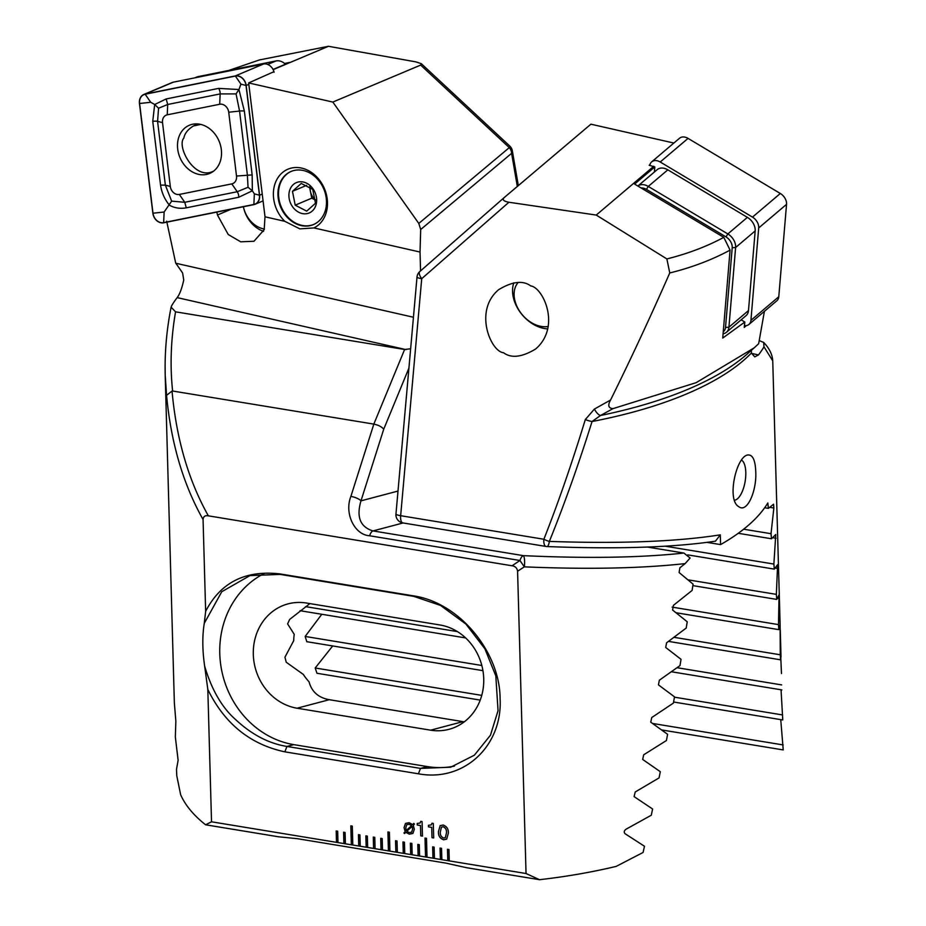 <?xml version="1.0" encoding="UTF-8"?>
<svg xmlns="http://www.w3.org/2000/svg" width="926" height="926" viewBox="0 0 926 926"><rect width="100%" height="100%" fill="white"/><g stroke="black" fill="none" stroke-linecap="round" stroke-linejoin="round"><path stroke-width="1.39" d="M432.639 846.85L432.963 858.205L434.444 858.448L434.12 847.093L432.639 846.85M434.444 858.448L441.864 859.675L441.54 848.309L440.058 848.066L440.382 859.432L441.864 859.641M441.864 859.675L449.284 860.891L448.96 849.524L447.478 849.281L447.802 860.648L449.284 860.856M449.284 860.891L526.037 873.519L539.522 879.7A296.47 115.935 -1.6 0 0 616.218 866.377L643.084 852.464L644.484 846.26L625.085 833.724C623.696 832.115 624.078 830.576 626.242 829.094L651.291 815.227L652.61 809.011L634.113 796.626L635.213 791.985L659.057 777.909L660.307 771.694L642.667 759.447L643.697 754.794L666.419 740.534L667.6 734.306L650.758 722.187L651.742 717.534L673.387 703.1L674.51 696.85L658.432 684.87L659.358 680.205L679.985 665.597L681.05 659.335L665.701 647.471L666.581 642.806L686.224 628.036L687.231 621.774L672.589 610.026L673.422 605.338L692.116 590.418L693.065 584.144L679.094 572.511L679.881 567.812L685.147 563.598C641.162 568.437 587.547 569.513 524.301 566.851L517.588 571.249L526.037 873.519M203.072 519.532C183.151 484.182 170.974 442.79 166.564 395.333L165.198 374.972L174.354 702.776L175.847 721.273L175.338 736.957L178.116 760.234L176.507 769.309L176.785 775.791L180.651 794.751A296.47 115.935 -1.6 0 0 205.584 824.788L211.522 821.802L207.818 689.453C224.509 723.623 250.182 744.423 284.861 751.843L418.413 773.8C464.609 782.354 502.714 745.187 500.098 698.655C500.017 652.436 459.713 602.595 413.447 595.858L279.884 573.9C245.263 569.965 220.515 582.466 205.641 611.38L203.072 519.532C203.373 516.476 205.132 515.238 208.35 515.84L512.055 565.774C515.273 566.237 517.113 568.066 517.588 571.249M211.522 821.802L337.978 842.591L337.666 831.224L336.184 830.981L336.497 842.347L337.978 842.556M337.978 842.591L345.398 843.817L345.085 832.451L343.604 832.208L343.916 843.574L345.398 843.783M345.398 843.817L352.818 845.033L352.297 826.096L350.815 825.853L351.336 844.79L352.818 844.998M352.818 845.033L360.237 846.248L359.925 834.893L358.443 834.639L358.756 846.005L360.237 846.214M360.237 846.248L367.668 847.475L367.344 836.109L365.863 835.865L366.175 847.232L375.088 848.691L374.764 837.324L373.282 837.081L373.595 848.447L382.507 849.918L382.183 838.551L380.702 838.308L381.014 849.674L389.927 851.133L389.395 832.196L387.913 831.953L388.434 850.89L397.347 852.348L397.022 840.993L395.541 840.75L395.853 852.105L404.766 853.575L404.442 842.209L402.96 841.965L403.273 853.332L404.766 853.54M404.766 853.575L412.186 854.791L411.862 843.424L410.38 843.181L410.693 854.548L412.186 854.756M412.186 854.791L419.605 856.018L419.281 844.651L417.8 844.408L418.112 855.774L419.605 855.983M419.605 856.018L427.025 857.233L426.492 838.296L425.011 838.053L425.543 856.99L427.025 857.198M427.025 857.233L434.444 858.414M433.287 823.399L433.704 837.972L431.991 837.683L431.701 827.393L428.46 826.86L428.425 825.309L431.273 824.892L432.014 823.191L433.287 823.399M422.071 821.547L422.476 836.12L420.763 835.842L420.473 825.541L417.244 825.008L417.198 823.457L420.045 823.052L420.786 821.339L422.071 821.547M405.773 832.324L404.581 833.516L403.933 832.983L405.171 831.56L404.06 827.589L405.495 823.422L409.107 822.705L412.718 824.591L413.795 823.399L414.431 824.082L413.297 825.332L414.327 829.279L412.903 833.435L409.338 834.152L405.773 832.324L409.338 834.152L412.927 833.423M448.334 833.238L446.679 839.13L443.577 839.789C439.919 838.4 438.206 835.68 438.449 831.606L440.116 825.679L443.172 825.02C446.853 826.409 448.578 829.152 448.334 833.238M165.198 374.972L165.106 365.214M410.635 348.755L404.604 349.496L175.558 311.83L171.102 307.166L171.657 305.742A296.47 115.935 178.4 0 1 177.167 297.616C179.771 294.179 181.959 288.31 183.73 279.999L182.63 273.031L175.685 263.019L166.668 221.175M207.829 689.453L204.646 666.107C202.343 650.133 202.227 635.884 204.276 623.337L205.641 611.38M420.554 270.901L420.034 252.046L313.914 227.923L299.862 228.884L284.768 221.302L264.986 216.8A28.822 23.381 -112.9 0 0 264.882 215.746L248.654 82.935L273.946 71.684M216.881 212.077L217.448 215.017L228.236 234.509L240.702 241.813L253.979 241.258L264.188 229.683L264.986 216.8M284.768 221.302A32.121 26.055 67.1 0 1 280.844 174.065A32.121 26.055 67.1 0 1 321.716 183.36A32.121 26.055 67.1 0 1 313.914 227.923M420.034 252.046L420.682 229.521L418.795 223.432L332.828 102.068L248.654 82.935M264.385 229.046A25.534 20.708 67.1 0 1 243.388 206.741A28.822 23.381 -112.9 0 0 263.574 231.35M273.043 69.462L289.699 62.424L284.571 63.466M332.828 102.068L420.659 65.086L421.295 63.674L509.809 146.088A8.23 1.169 133 0 1 509.288 147.628L420.659 65.086M512.055 565.774L519.961 560.496L369.613 535.772C354.438 534.904 344.136 513.247 350.885 496.394L373.838 424.108C378.479 425.092 381.767 426.793 383.723 429.224L360.978 500.85C356.221 517.021 360.226 527.044 373.004 530.922L523.34 555.646C587.061 558.586 640.572 557.73 683.897 553.053L690.101 558.031L685.147 563.598M175.558 311.83C170.87 339.159 169.886 365.562 172.618 391.015L172.039 391.038C176.368 438.866 188.476 480.467 208.35 515.84M404.604 349.496L373.838 424.108L172.618 391.015M228.676 70.469L259.442 59.935L328.464 46.3L415.867 61.868L421.295 63.674M166.564 395.333L172.039 391.038M205.584 824.788L278.576 836.791L297.223 838.667L445.614 863.067L466.542 867.697L539.522 879.7M647.378 547.046L683.897 553.053M204.646 666.107C211.591 689.534 221.765 707.221 235.169 719.178C251.316 734.387 268.575 743.485 286.944 746.449L420.497 768.406L450.719 767.203L474.367 755.188L490.479 735.175L498.049 710.693L495.815 675.864L484.935 648.883L465.905 624.043L440.498 605.419L413.725 596.356L280.161 574.398L249.939 575.613L221.765 591.726L204.276 623.337M524.301 566.851A8.23 1.956 -87.3 0 0 523.34 555.646A8.23 3.357 -80.7 0 0 522.414 556.167A8.23 3.357 -80.7 0 0 519.961 560.496L524.301 566.851M264.361 573.437A90.586 81.372 -104.8 0 0 221.187 667.762A90.586 81.372 -104.8 0 0 293.831 744.631L427.395 766.589A90.586 81.372 -104.8 0 0 454.435 766.103M306.413 603.023A53.534 48.083 -104.8 0 0 288.055 603.868A53.534 48.083 -104.8 0 0 253.504 657.83A53.534 48.083 -104.8 0 0 297.072 708.216L430.625 730.174A53.534 48.083 -104.8 0 0 448.971 729.329A53.534 48.083 -104.8 0 0 483.534 675.367A53.534 48.083 -104.8 0 0 439.966 624.981L306.413 603.023M309.735 603.567A53.534 48.083 -104.8 0 0 308.717 604.551L289.664 619.413L287.604 623.893L294.225 634.322A53.534 48.083 -104.8 0 0 293.716 640.665L284.93 657.217L286.25 662.252L303.288 674.394A53.534 48.083 -104.8 0 0 309.029 681.768C311.726 691.791 318.486 697.764 329.297 699.697L464.25 721.852M350.885 496.394A8.23 2.523 17.6 0 1 360.978 500.85L397.995 491.069M273.135 69.647L328.464 46.3M301.413 225.631A28.822 23.381 -112.9 0 0 313.416 224.59A28.822 23.381 -112.9 0 0 323.753 188.939A28.822 23.381 -112.9 0 0 291.007 171.484A28.822 23.381 -112.9 0 0 278.529 200.097A28.822 23.381 -112.9 0 0 301.413 225.631M404.616 833.481L403.933 832.983M403.967 832.96L405.206 831.525L404.06 827.589M404.095 827.555L405.507 823.411M413.795 823.399L412.718 824.591M406.282 830.414L411.642 825.656L409.118 824.221L406.745 824.672L405.762 827.867L406.282 830.414L411.607 825.679L409.084 824.256L406.734 824.696M412.66 829.083L412.163 826.432L406.769 831.212L409.292 832.601L411.653 832.15L412.66 829.083L412.128 826.467M411.653 832.15L412.614 829.117M422.476 836.085L420.763 835.842M420.798 835.808L420.473 825.541M420.508 825.517L417.244 825.008M417.279 824.985L417.232 823.469M420.045 823.052L420.821 821.35M433.692 837.937L431.991 837.683M432.025 837.66L431.701 827.393M431.736 827.358L428.46 826.86M428.495 826.825L428.46 825.309M431.308 824.858L432.037 823.191M446.691 839.106L443.577 839.789M443.623 839.755C439.954 838.377 438.241 835.646 438.484 831.583L440.139 825.656M445.371 837.648L446.471 832.891C446.795 829.997 445.73 827.937 443.265 826.744L441.436 827.149L440.348 831.918C440.024 834.812 441.089 836.849 443.554 838.042L445.36 837.671L446.436 832.925C446.76 830.02 445.695 827.971 443.23 826.779L441.436 827.149M425.046 838.053L425.578 856.955M417.834 844.408L418.158 855.74M410.415 843.192L410.739 854.524M402.995 841.965L403.319 853.297M395.576 840.75L395.888 852.082M388.469 850.855L387.948 831.953M380.736 838.308L381.049 849.64M373.317 837.092L373.629 848.424M365.897 835.865L366.21 847.197M358.478 834.65L358.79 845.982M350.85 825.853L351.371 844.755M343.639 832.208L343.951 843.54M336.219 830.992L336.532 842.324M447.513 849.292L447.837 860.624M440.093 848.066L440.417 859.397M432.673 846.85L432.998 858.182M312.745 189.413L301.251 183.441L292.477 191.312L295.197 205.167L306.703 211.14L315.477 203.257L312.745 189.413M299.63 181.797A16.471 13.358 67.1 0 1 316.657 200.699A16.471 13.358 67.1 0 1 298.751 212.274A16.471 13.358 67.1 0 1 288.912 194.877A16.471 13.358 67.1 0 1 299.63 181.797M313.706 224.462A28.822 23.381 67.1 0 1 295.73 223.131A28.822 23.381 67.1 0 1 278.622 196.37A28.822 23.381 67.1 0 1 291.296 171.356M309.527 186.855L310.395 191.254A12.351 10.024 67.1 0 1 310.187 187.284M315.558 199.889A12.351 10.024 67.1 0 1 310.395 191.254L311.761 198.176L315.569 200.155M306.645 185.339L292.477 191.312M311.761 198.176L295.197 205.167M200.664 124.408L193.453 125.959C187.897 129.397 184.691 133.425 183.857 138.055C176.322 146.215 194.634 181.299 213.674 171.055L213.674 171.055M285.405 64.241A12.351 10.024 -112.9 0 0 276.041 60.931L198.233 76.592A12.351 10.024 -112.9 0 0 196.671 77.078L194.842 77.842M177.711 149.144A26.148 21.205 -112.9 0 0 209.681 173.44A26.148 21.205 -112.9 0 0 219.057 141.099A26.148 21.205 -112.9 0 0 189.344 125.253A26.148 21.205 -112.9 0 0 177.711 149.144M167.236 114.824A8.23 6.679 -112.9 0 0 162.525 122.66L170.315 186.462A8.23 6.679 -112.9 0 0 179.343 194.437L231.801 183.88A8.23 6.679 -112.9 0 0 236.512 176.033L228.722 112.231A8.23 6.679 -112.9 0 0 219.694 104.256L167.236 114.824L167.699 104.488L158.566 108.215L157.57 121.341L162.525 122.66M145.116 94.082A9.885 8.021 -112.9 0 0 143.854 94.464A9.885 8.021 -112.9 0 0 139.456 103.492L152.859 213.211A9.885 8.021 -112.9 0 0 163.694 222.784L253.921 204.623A9.885 8.021 -112.9 0 0 255.171 204.229A9.885 8.021 -112.9 0 0 259.569 195.201L246.166 85.481A9.885 8.021 -112.9 0 0 235.331 75.909L145.116 94.082L173.289 82.183A9.885 8.021 -112.9 0 0 172.039 82.576L143.854 94.464M274.084 72.205A9.885 8.021 -112.9 0 0 263.505 64.021L173.289 82.183M163.647 222.634L253.874 204.461A9.723 7.883 -112.9 0 0 259.43 195.201L246.027 85.481A9.723 7.883 -112.9 0 0 235.378 76.071L145.15 94.232A9.723 7.883 -112.9 0 0 139.594 103.492L152.998 213.223A9.723 7.883 -112.9 0 0 163.647 222.634L164.133 212.019L152.998 213.223M158.566 108.215L154.688 104.499L166.182 98.943L218.64 88.387L238.931 89.533L244.371 111.108L252.161 174.91L252.37 190.802L238.734 197.261L186.276 207.829C180.142 208.906 174.528 208.037 169.446 205.225C164.596 199.264 161.633 192.55 160.557 185.096L152.755 121.294L154.688 104.499L150.73 102.288L139.594 103.492M152.755 121.294A5.764 1.123 -7 0 1 157.57 121.341L165.36 185.142L171.646 201.139L164.133 212.019M171.646 201.139L184.772 202.296L237.23 191.728L248.052 187.284L247.358 174.864L239.556 111.062L236.061 93.896L238.931 89.533L240.945 84.127L235.378 76.071M248.052 187.284L252.37 190.802L254.349 193.847L259.43 195.201M236.061 93.896L220.156 93.92L219.694 104.256M755.743 471.577C756.912 490.329 747.294 513.455 738.809 506.672C726.563 500.48 736.043 456.657 747.676 455.002C752.606 454.411 755.292 459.933 755.743 471.577M720.312 534.846L720.578 544.604A296.47 115.935 -1.6 0 0 767.816 502.98L768.395 508.362L773.557 504.219L773.858 508.004L771.022 533.7L771.52 538.77L775.768 534.476L773.87 564.061L774.31 569.12L777.608 564.663L776.358 594.365L776.74 599.411L779.067 594.793L778.5 624.61L778.824 629.645L780.12 624.818L772.747 360.851L763.973 346.822A296.47 115.935 178.4 0 1 758.463 354.947L754.783 356.857L751.356 353.072A296.47 115.935 178.4 0 1 592.061 421.515C578.333 465.118 564.096 505.075 549.35 541.409C619.911 543.84 676.894 541.652 720.312 534.846L715.451 541.178C673.098 547.486 616.959 549.28 547.034 546.56L547.034 546.56A8.23 2.257 -87.6 0 0 549.35 541.409A8.23 2.292 21.5 0 1 543.875 539.256C558.181 502.98 571.99 463.081 585.313 419.559A8.23 2.06 17 0 0 592.061 421.515L600.534 415.485A8.23 3.53 -118.6 0 1 594.434 409.049L585.313 419.559M780.12 624.865L780.271 654.786L780.537 659.81L781.012 656.731L780.271 629.946M780.826 658.791L781.486 673.561M781.058 689.789L782.759 719.965L673.584 702.012M780.745 719.629L783.234 749.933L661.673 729.943M751.356 350.341L751.356 353.072M594.434 409.049L610.558 400.032C607.595 405.299 608.382 408.169 612.931 408.655L696.132 382.681L754.169 347.863L758.66 343.696L764.401 311.333M612.931 408.655L600.534 415.485A298.878 116.873 -1.6 0 0 746.657 354.484L754.169 347.863M610.558 400.032C630.479 359.786 650.214 317.421 669.764 272.95L666.87 258.933L596.24 215.064L508.906 202.25C503.709 201.301 502.1 199.773 504.091 197.666L590.892 124.188L673.862 143.044M649.983 164.596L649.195 165.268L654.809 166.935L654.381 172.028M654.809 166.935L634.588 184.077L723.796 237.357L730.082 250.124L722.731 338.059L744.817 322.017L744.238 327.434L746.356 325.593M763.973 346.822L763.695 342.458L759.216 340.583M508.906 202.25L421.712 278.691A8.23 3.31 -131.2 0 1 419.779 271.573L504.091 197.666M417.013 277.036L395.958 514.057A8.23 1.354 -174.9 0 0 400.657 515.701A8.23 3.357 99.3 0 0 402.822 522.912L546.039 546.456A8.23 3.357 99.3 0 1 543.875 539.256L400.657 515.701L421.712 278.691A8.23 1.354 -174.9 0 1 417.013 277.036A8.23 8.23 0 0 1 419.779 271.573L419.779 271.573A8.23 3.31 -131.2 0 1 419.814 271.549L503.964 197.77M537.508 347.308C560.415 324.771 542.763 287.419 530.725 285.926C522.982 280.173 512.252 281.446 498.57 289.745C473.487 310.87 490.792 351.614 503.57 352.76C511.326 358.501 522.044 357.228 535.737 348.928L537.508 347.308M720.578 544.604L706.989 542.37M480.224 700.102L316.935 673.26L315.21 667.993L332.689 645.954M482.932 670.655L306.807 641.695L305.163 636.451L321.785 614.274M768.395 508.362L764.679 507.749M776.358 594.365L688.018 579.838M776.74 599.411L692.845 585.614M778.5 624.61L672.137 607.12M778.824 629.645L676.073 612.746M780.271 654.786L674.197 637.343M780.537 659.81L668.572 641.405M771.022 533.7L743.659 529.209M771.52 538.77L738.253 533.295M773.87 564.061L665.169 546.19M774.31 569.12L687.775 554.882M781.66 684.904L677.172 667.727M457.375 631.59L305.626 606.634M781.845 689.916L671.628 671.79M465.628 637.921L300.047 610.697M782.632 714.953L674.452 697.174M481.833 665.493L305.163 636.451M783.188 744.944L652.587 723.461M481.751 695.38L315.21 667.993M734.538 500.214A20.592 8.392 99.3 0 0 745.8 472.41A20.592 8.392 99.3 0 0 741.622 460.118M653.744 166.298L596.24 215.064M741.136 319.829L744.817 322.017M730.082 250.124C711.689 259.986 691.583 267.591 669.764 272.95M666.87 258.933C687.798 253.689 706.781 246.501 723.796 237.357M513.826 282.812A32.526 23.289 -130.3 0 0 520.377 312.502A32.526 23.289 -130.3 0 0 547.729 328.892M518.097 282.569A27.583 19.747 -130.3 0 0 519.081 310.372A27.583 19.747 -130.3 0 0 545.564 326.728A27.583 19.747 -130.3 0 0 548.238 326.438M723.287 331.705A9.885 7.072 -130.3 0 0 725.521 327.422L732.211 247.751A9.885 7.072 -130.3 0 0 725.996 236.906L727.836 233.942L747.398 217.355L667.831 169.84A12.351 8.843 49.7 0 0 657.194 169.632L637.864 186.033A12.351 8.843 49.7 0 1 648.269 186.427L727.836 233.942A12.351 8.843 49.7 0 1 735.614 247.508L728.924 327.179A12.351 8.843 49.7 0 1 726.493 332.249A12.351 8.843 49.7 0 1 723.113 333.754M747.398 217.355A12.351 8.843 49.7 0 1 755.176 230.921L748.486 310.58A12.351 8.843 49.7 0 1 746.055 315.662L726.493 332.249M725.996 236.906L646.429 189.39A9.885 7.072 -130.3 0 0 641.093 187.966M649.809 165.407A9.885 7.072 49.7 0 1 651.696 161.842L679.545 138.229A9.885 7.072 49.7 0 1 688.053 138.391L780.317 193.488A9.885 7.072 49.7 0 1 786.544 204.345L778.778 296.725A9.885 7.072 49.7 0 1 776.833 300.788L748.984 324.401A9.885 7.072 49.7 0 1 744.435 325.639M651.696 161.842A9.885 7.072 49.7 0 1 660.203 162.004L752.479 217.112A9.885 7.072 49.7 0 1 758.695 227.958L750.928 320.35A9.885 7.072 49.7 0 1 748.984 324.401M413.436 317.248L175.871 263.25M408.922 368.108L383.723 429.224M517.321 186.462L511.615 153.334L420.682 229.521M418.795 223.432L509.288 147.628A8.23 6.795 50 0 1 511.615 153.334A8.23 4.873 170.2 0 0 512.31 150.718A8.23 8.23 0 0 0 509.809 146.088M403.146 522.958L373.004 530.922A8.23 3.357 -80.7 0 0 369.613 535.772M418.413 773.8L420.497 768.406L427.395 766.589M284.861 751.843L286.944 746.449L293.831 744.631M329.297 699.697L297.072 708.216M462.85 721.655L430.625 730.174M406.016 349.623L177.167 297.616M231.292 209.172L217.448 215.017M267.695 64.45L276.041 60.931M198.233 76.592L195.652 77.68M263.505 64.021L235.331 75.909M248.828 84.359L246.166 85.481M262.232 194.078L259.569 195.201M150.73 102.288L145.15 94.232M240.945 84.127L246.027 85.481M254.349 193.847L253.874 204.461M218.64 88.387A5.764 3.322 78.6 0 1 220.156 93.92L167.699 104.488L166.182 98.943M244.371 111.108A5.764 1.123 -7 0 0 239.556 111.062L228.722 112.231M252.161 174.91L236.512 176.033M238.734 197.261A5.764 3.322 78.6 0 0 237.23 191.728L231.801 183.88M186.276 207.829L184.772 202.296L179.343 194.437M160.557 185.096L165.36 185.142L170.315 186.462M777.817 568.437L775.375 568.032M779.217 598.555L777.574 598.289M780.224 628.615L779.414 628.476M773.858 508.004L769.923 507.355M776.023 538.249L772.828 537.717M751.484 353.362L758.463 354.947M755.176 230.921L735.614 247.508L732.211 247.751M725.521 327.422L728.924 327.179L748.486 310.58M667.831 169.84L648.269 186.427L646.429 189.39M752.479 217.112L780.317 193.488M758.695 227.958L786.544 204.345M660.203 162.004L688.053 138.391M750.928 320.35L778.778 296.725M171.102 307.166C166.599 329.957 164.631 352.528 165.21 374.891M518.328 185.617L512.31 150.718M193.453 125.959L197.701 123.945M263.065 200.896L255.171 204.229M763.695 342.458C769.367 348.396 772.377 354.531 772.747 360.862M395.958 514.057A8.23 8.23 0 0 0 402.822 522.912M546.039 546.456A8.23 8.23 0 0 0 547.034 546.56"/></g></svg>
